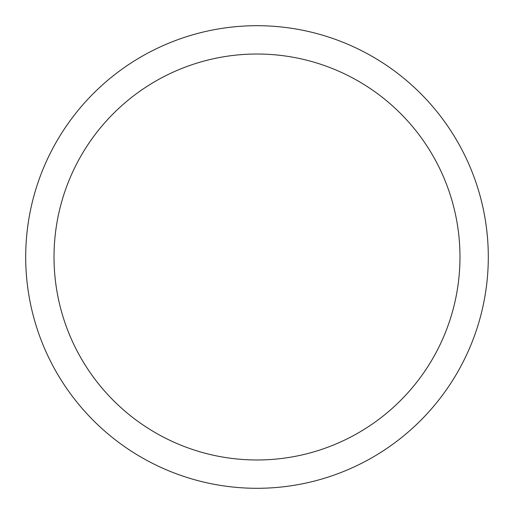 <?xml version="1.0" encoding="UTF-8"?>
<svg xmlns="http://www.w3.org/2000/svg" width="514" height="514" viewBox="0 0 514 514"><rect width="100%" height="100%" fill="white"/><g stroke="black" fill="none" stroke-linecap="round" stroke-linejoin="round"><path stroke-width="0.77" d="M257 25.7A231.3 231.3 0 0 1 488.3 257A231.3 231.3 0 0 1 257 488.3A231.3 231.3 0 0 1 25.7 257A231.3 231.3 0 0 1 257 25.7M257 54.021A202.979 202.979 0 0 1 459.979 257A202.979 202.979 0 0 1 257 459.979A202.979 202.979 0 0 1 54.021 257A202.979 202.979 0 0 1 257 54.021"/></g></svg>
